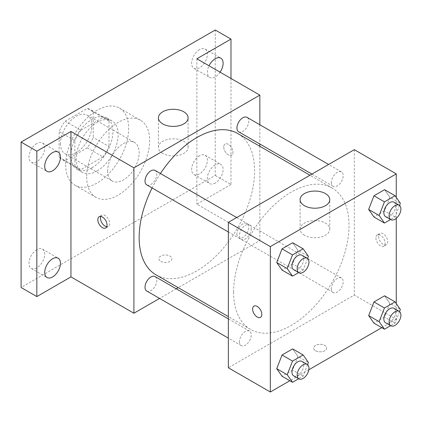 <?xml version="1.0" encoding="UTF-8"?>
<svg xmlns="http://www.w3.org/2000/svg" width="422" height="422" viewBox="0 0 422 422"><rect width="100%" height="100%" fill="white"/><g stroke="black" fill="none" stroke-linecap="round" stroke-linejoin="round"><path stroke-width="0.32" stroke-dasharray="2.11 1.58" d="M107.673 170.863A22.261 12.855 120 0 0 112.289 181.054A22.261 12.855 120 0 0 134.549 168.199A22.261 12.855 120 0 0 134.549 142.494A22.261 12.855 120 0 0 117.395 148.46A22.261 12.855 120 0 0 107.673 170.863M60.451 143.596A22.261 12.855 120 0 0 65.062 153.787A22.261 12.855 120 0 0 87.322 140.937A22.261 12.855 120 0 0 87.322 115.232A22.261 12.855 120 0 0 70.168 121.193A22.261 12.855 120 0 0 60.451 143.596M65.152 121.193L87.238 108.443A28.733 16.59 120 0 1 90.561 109.625A28.733 16.59 120 0 1 93.246 111.914L93.246 137.414A28.733 16.59 120 0 1 87.238 147.827L65.152 160.576A28.733 16.59 120 0 1 61.828 159.389A28.733 16.59 120 0 1 59.143 157.105L59.143 131.601A28.733 16.59 120 0 1 65.152 121.193L80.892 130.282L102.979 117.532L87.238 108.443M87.238 147.827L102.979 156.91L80.892 169.665L65.152 160.576M59.143 157.105L74.884 166.194L74.884 140.69L59.143 131.601M74.884 166.194A28.733 16.59 120 0 0 77.569 168.478A28.733 16.59 120 0 0 80.892 169.665M102.979 156.91A28.733 16.59 120 0 0 108.987 146.503L93.246 137.414M102.979 117.532A28.733 16.59 120 0 1 106.302 118.714A28.733 16.59 120 0 1 108.987 120.998L108.987 146.503M80.892 130.282A28.733 16.59 120 0 0 74.884 140.69M91.933 167.835A29.682 17.138 -60 0 1 77.094 169.301A29.682 17.138 -60 0 1 77.094 135.029A29.682 17.138 -60 0 1 106.777 117.891A29.682 17.138 -60 0 1 111.324 141.676A29.682 17.138 -60 0 1 91.933 167.835M97.181 170.863A29.682 17.138 120 0 0 116.572 144.704A29.682 17.138 120 0 0 112.02 120.924A29.682 17.138 120 0 0 89.147 128.874A29.682 17.138 120 0 0 76.192 158.746A29.682 17.138 120 0 0 82.343 172.334A29.682 17.138 120 0 0 97.181 170.863M108.987 120.998L93.246 111.914M65.7 164.802A44.521 25.705 120 0 0 74.921 185.184A44.521 25.705 120 0 0 119.442 159.479A44.521 25.705 120 0 0 119.442 108.069A44.521 25.705 120 0 0 85.133 119.996A44.521 25.705 120 0 0 65.7 164.802M86.689 176.918A44.521 25.705 120 0 0 95.91 197.301A44.521 25.705 120 0 0 140.431 171.596A44.521 25.705 120 0 0 140.431 120.186A44.521 25.705 120 0 0 106.122 132.112A44.521 25.705 120 0 0 86.689 176.918M199.5 49.627A11.13 6.425 120 0 0 192.226 59.433A11.13 6.425 120 0 0 193.935 68.353A11.13 6.425 120 0 0 205.066 61.928A11.13 6.425 120 0 0 205.066 49.073A11.13 6.425 120 0 0 199.5 49.627M36.841 143.538A11.13 6.425 120 0 0 29.572 153.344A11.13 6.425 120 0 0 31.275 162.264A11.13 6.425 120 0 0 42.406 155.839A11.13 6.425 120 0 0 42.406 142.984A11.13 6.425 120 0 0 36.841 143.538M36.841 249.687A11.13 6.425 120 0 0 29.572 259.493A11.13 6.425 120 0 0 31.275 268.413A11.13 6.425 120 0 0 42.406 261.988A11.13 6.425 120 0 0 42.406 249.133A11.13 6.425 120 0 0 36.841 249.687M199.5 155.776A11.13 6.425 120 0 0 192.226 165.582A11.13 6.425 120 0 0 193.935 174.502A11.13 6.425 120 0 0 205.066 168.077A11.13 6.425 120 0 0 205.066 155.222A11.13 6.425 120 0 0 199.5 155.776M215.241 29.994L215.241 175.404L21.1 287.493M230.982 78.466L230.982 184.493L215.241 175.404M230.982 184.493L196.874 204.185L259.841 240.535L178.216 287.662M176.254 288.796L159.569 298.428M160.803 261.366A6.494 3.751 0 0 0 167.877 262.178A6.494 3.751 0 0 0 171.886 258.712A6.494 3.751 0 0 0 165.392 254.967A6.494 3.751 0 0 0 158.899 258.712A6.494 3.751 0 0 0 160.803 261.366M220.084 72.173A11.13 6.425 -60 0 1 215.241 76.888A11.13 6.425 -60 0 1 209.676 77.442A11.13 6.425 -60 0 1 209.032 65.795M215.241 183.042A11.13 6.425 -60 0 1 209.676 183.591A11.13 6.425 -60 0 1 207.967 174.671A11.13 6.425 -60 0 1 215.241 164.865A11.13 6.425 -60 0 1 220.806 164.311A11.13 6.425 -60 0 1 222.51 173.231A11.13 6.425 -60 0 1 215.241 183.042M196.874 58.774L196.874 204.185M156.061 274.875A81.625 47.127 120 0 0 237.686 227.748A81.625 47.127 120 0 0 237.686 133.494M160.444 173.521A81.625 47.127 120 0 0 152.105 187.969M259.841 124.759L259.841 144.018M259.841 146.286L259.841 240.535M238.667 131.796A8.34 4.816 120 0 0 247.007 126.98A8.34 4.816 120 0 0 247.007 117.348M146.74 291.016A8.34 4.816 120 0 0 155.08 286.206A8.34 4.816 120 0 0 155.08 276.574M236.942 234.126A8.34 4.816 120 0 0 238.667 237.945A8.34 4.816 120 0 0 247.007 233.129A8.34 4.816 120 0 0 247.007 223.496A8.34 4.816 120 0 0 240.582 225.733A8.34 4.816 120 0 0 236.942 234.126M155.08 170.425A8.34 4.816 -60 0 1 156.81 174.244A8.34 4.816 -60 0 1 153.17 182.636A8.34 4.816 -60 0 1 146.74 184.868M223.765 147.004A6.494 3.751 -120 0 0 226.598 153.539A6.494 3.751 -120 0 0 231.604 155.28A6.494 3.751 -120 0 0 231.604 147.779A6.494 3.751 -120 0 0 225.111 144.034A6.494 3.751 -120 0 0 223.765 147.004A6.494 3.751 -120 0 0 226.598 153.539A6.494 3.751 -120 0 0 231.599 155.28A6.494 3.751 -120 0 0 231.599 147.784A6.494 3.751 -120 0 0 225.105 144.034A6.494 3.751 -120 0 0 223.76 147.009M100.784 216.46A6.494 3.751 60 0 1 101.829 215.209A6.494 3.751 60 0 1 106.829 216.95A6.494 3.751 60 0 1 109.662 223.486A6.494 3.751 60 0 1 108.322 226.456A6.494 3.751 60 0 1 106.719 226.73M162.771 153.423A14.839 8.567 180 0 1 158.424 147.368A14.839 8.567 180 0 1 173.263 138.796A14.839 8.567 180 0 1 188.107 147.368A14.839 8.567 180 0 1 178.944 155.28A14.839 8.567 180 0 1 162.771 153.423M160.803 261.36A6.494 3.751 0 0 0 167.877 262.173A6.494 3.751 0 0 0 171.886 258.707A6.494 3.751 0 0 0 165.392 254.962A6.494 3.751 0 0 0 158.899 258.707A6.494 3.751 0 0 0 160.803 261.36M233.603 292.035A81.625 47.127 120 0 0 250.51 329.403A81.625 47.127 120 0 0 332.135 282.276A81.625 47.127 120 0 0 332.135 188.022A81.625 47.127 120 0 0 269.236 209.892A81.625 47.127 120 0 0 233.603 292.035M251.254 228.771A8.34 4.816 -60 0 1 247.614 237.164A8.34 4.816 -60 0 1 241.189 239.395A8.34 4.816 -60 0 1 241.189 229.768A8.34 4.816 -60 0 1 249.529 224.952A8.34 4.816 -60 0 1 251.254 228.771M331.386 288.653A8.34 4.816 120 0 0 333.116 292.472A8.34 4.816 120 0 0 341.456 287.656A8.34 4.816 120 0 0 341.456 278.024A8.34 4.816 120 0 0 335.026 280.261A8.34 4.816 120 0 0 331.386 288.653M239.459 341.73A8.34 4.816 120 0 0 241.189 345.549A8.34 4.816 120 0 0 249.529 340.733A8.34 4.816 120 0 0 249.529 331.101A8.34 4.816 120 0 0 243.098 333.338A8.34 4.816 120 0 0 239.459 341.73M331.386 182.504A8.34 4.816 120 0 0 333.116 186.324A8.34 4.816 120 0 0 341.456 181.507A8.34 4.816 120 0 0 341.456 171.875A8.34 4.816 120 0 0 335.026 174.112A8.34 4.816 120 0 0 331.386 182.504M354.285 149.657L354.285 295.068L228.355 367.768M396.263 303.592L396.263 319.301L354.285 295.068M396.263 319.301L381.778 327.662M308.835 369.772L289.851 380.734M315.587 350.729A6.494 3.751 0 0 0 322.666 351.542A6.494 3.751 0 0 0 326.67 348.076A6.494 3.751 0 0 0 320.182 344.331A6.494 3.751 0 0 0 313.688 348.076A6.494 3.751 0 0 0 315.587 350.729A6.494 3.751 0 0 0 322.666 351.537A6.494 3.751 0 0 0 326.67 348.076A6.494 3.751 0 0 0 320.182 344.326A6.494 3.751 0 0 0 313.688 348.076A6.494 3.751 0 0 0 315.587 350.724M389.865 197.211L384.563 189.673L389.865 197.211L384.563 210.879L373.961 216.998L384.563 210.879L389.865 197.211L400.357 203.272M297.937 356.437L292.636 348.894L297.937 356.437L292.636 370.099L282.033 376.224L292.636 370.099L297.937 356.437L308.429 362.498M396.263 197.443L396.263 218.348M389.865 303.365L384.563 295.822L389.865 303.365L384.563 317.027L373.961 323.147L384.563 317.027L389.865 303.365L400.357 309.421M297.937 250.288L292.636 242.745L297.937 250.288L292.636 263.95L282.033 270.075L292.636 263.95L297.937 250.288L308.429 256.344M378.555 236.373A6.494 3.751 -120 0 0 381.388 242.903A6.494 3.751 -120 0 0 386.388 244.644A6.494 3.751 -120 0 0 386.388 237.148A6.494 3.751 -120 0 0 379.9 233.398A6.494 3.751 -120 0 0 378.555 236.373M253.975 306.098L253.97 306.103A6.494 3.751 60 0 1 253.975 306.098A6.494 3.751 60 0 1 258.976 307.838A6.494 3.751 60 0 1 261.809 314.374A6.494 3.751 60 0 1 260.469 317.344A6.494 3.751 60 0 1 260.464 317.349L260.469 317.344M375.907 237.897A6.494 3.751 -120 0 0 378.745 244.433A6.494 3.751 -120 0 0 383.746 246.174A6.494 3.751 -120 0 0 383.746 238.673A6.494 3.751 -120 0 0 377.252 234.927A6.494 3.751 -120 0 0 375.907 237.897M304.441 235.218A14.839 8.567 180 0 1 300.089 229.157A14.839 8.567 180 0 1 314.933 220.59A14.839 8.567 180 0 1 329.772 229.157A14.839 8.567 180 0 1 320.614 237.074A14.839 8.567 180 0 1 304.441 235.218M307.591 258.512L303.128 270.011L298.671 272.586M293.659 269.69A8.34 4.816 120 0 0 301.999 264.874A8.34 4.816 120 0 0 301.999 255.247M303.128 270.011L292.636 263.95M399.518 205.435L395.055 216.934L390.598 219.509M385.587 216.618A8.34 4.816 120 0 0 393.926 211.802A8.34 4.816 120 0 0 393.926 202.17M395.055 216.934L384.563 210.879M307.591 364.661L303.128 376.16L298.671 378.734M293.659 375.838A8.34 4.816 120 0 0 301.999 371.022A8.34 4.816 120 0 0 301.999 361.396M303.128 376.16L292.636 370.099M399.518 311.584L395.055 323.083L390.598 325.657M385.587 322.767A8.34 4.816 120 0 0 393.926 317.951A8.34 4.816 120 0 0 393.926 308.318M395.055 323.083L384.563 317.027M65.062 153.787L112.289 181.054M87.322 115.232L134.549 142.494M112.02 120.924L106.777 117.891M82.343 172.334L77.094 169.301M106.302 118.714L90.561 109.625M77.569 168.478L61.828 159.389M140.431 120.186L119.442 108.069M95.91 197.301L74.921 185.184M193.935 174.502L209.676 183.591M205.066 155.222L220.806 164.311M31.275 268.413L47.016 277.502M42.406 249.133L58.146 258.222M31.275 162.264L47.016 171.353M42.406 142.984L58.146 152.073M193.935 68.353L209.676 77.442M205.066 49.073L220.806 58.162M101.829 215.209L99.181 216.739M108.322 226.456L105.674 227.985M188.107 147.368L188.107 117.849M158.424 147.368L158.424 117.849M332.135 188.022L309.98 175.235M250.51 329.403L228.355 316.611M228.355 231.989L241.189 239.395M236.7 217.546L249.529 224.952M341.456 278.024L247.007 223.496M333.116 292.472L238.667 237.945M249.529 331.101L228.355 318.879M241.189 345.549L228.355 338.138M341.456 171.875L328.627 164.469M333.116 186.324L311.942 174.101M383.746 246.174L386.388 244.644M377.252 234.927L379.9 233.398M329.772 229.157L329.772 199.638M300.089 229.157L300.089 199.638"/><path stroke-width="0.63" d="M159.569 298.428L133.911 313.24L70.949 276.89L36.841 296.582L21.1 287.493L21.1 142.082L215.241 29.994L230.982 39.082L230.982 78.466M178.216 287.662L176.254 288.796M52.581 276.948A11.13 6.425 -60 0 1 47.016 277.502A11.13 6.425 -60 0 1 45.312 268.582A11.13 6.425 -60 0 1 52.581 258.776A11.13 6.425 -60 0 1 58.146 258.222A11.13 6.425 -60 0 1 59.855 267.142A11.13 6.425 -60 0 1 52.581 276.948M52.581 170.799A11.13 6.425 -60 0 1 47.016 171.353A11.13 6.425 -60 0 1 45.312 162.433A11.13 6.425 -60 0 1 52.581 152.622A11.13 6.425 -60 0 1 58.146 152.073A11.13 6.425 -60 0 1 59.855 160.993A11.13 6.425 -60 0 1 52.581 170.799M70.949 276.89L70.949 131.479L36.841 151.171L21.1 142.082M36.841 296.582L36.841 151.171M133.911 313.24L133.911 167.829L70.949 131.479M133.911 167.829L259.841 95.129L196.874 58.774L230.982 39.082M162.771 123.904A14.839 8.567 180 0 1 158.424 117.849A14.839 8.567 180 0 1 173.263 109.277A14.839 8.567 180 0 1 188.107 117.849A14.839 8.567 180 0 1 178.944 125.761A14.839 8.567 180 0 1 162.771 123.904M209.032 65.795A11.13 6.425 -60 0 1 215.241 58.716A11.13 6.425 -60 0 1 220.806 58.162A11.13 6.425 -60 0 1 220.084 72.173M152.105 187.969A81.625 47.127 120 0 0 139.16 237.507A81.625 47.127 120 0 0 156.061 274.875L228.355 316.611M309.98 175.235L237.686 133.494A81.625 47.127 120 0 0 160.444 173.521M259.841 95.129L259.841 124.759M259.841 144.018L259.841 146.286M328.627 164.469L247.007 117.348A8.34 4.816 120 0 0 240.582 119.584A8.34 4.816 120 0 0 236.942 127.977A8.34 4.816 120 0 0 238.667 131.796L311.942 174.101M228.355 318.879L155.08 276.574A8.34 4.816 120 0 0 148.655 278.805A8.34 4.816 120 0 0 145.015 287.203A8.34 4.816 120 0 0 146.74 291.016L228.355 338.138M228.355 231.989L146.74 184.868A8.34 4.816 -60 0 1 146.74 175.241A8.34 4.816 -60 0 1 155.08 170.425L236.7 217.546M107.019 225.01A6.494 3.751 60 0 1 105.674 227.985A6.494 3.751 60 0 1 99.181 224.235A6.494 3.751 60 0 1 99.181 216.739A6.494 3.751 60 0 1 104.187 218.475A6.494 3.751 60 0 1 107.019 225.01M106.719 226.73A6.494 3.751 60 0 1 101.829 222.705A6.494 3.751 60 0 1 100.784 216.46M289.851 380.734L270.333 392.006L228.355 367.768L228.355 222.357L354.285 149.657L396.263 173.89L396.263 197.443M381.778 327.662L308.835 369.772M373.961 216.998L368.659 209.454L373.961 195.792L384.563 189.673L373.961 195.792L368.659 209.454L373.961 216.998L384.453 223.059L379.151 215.515L384.453 201.853L395.055 195.729L400.357 203.272L399.518 205.435M282.033 376.224L276.732 368.68L282.033 355.018L292.636 348.894L282.033 355.018L276.732 368.68L282.033 376.224L292.525 382.279L287.224 374.736L292.525 361.074L303.128 354.955L308.429 362.498L307.591 364.661M396.263 218.348L396.263 303.592M270.333 392.006L270.333 246.596L396.263 173.89M373.961 323.147L368.659 315.609L373.961 301.941L384.563 295.822L373.961 301.941L368.659 315.609L373.961 323.147L384.453 329.207L379.151 321.664L384.453 308.002L395.055 301.878L400.357 309.421L399.518 311.584M282.033 270.075L276.732 262.531L282.033 248.869L292.636 242.745L282.033 248.869L276.732 262.531L282.033 270.075L292.525 276.13L287.224 268.587L292.525 254.925L303.128 248.806L308.429 256.344L307.591 258.512M270.333 246.596L228.355 222.357M304.441 205.699A14.839 8.567 180 0 1 300.089 199.638A14.839 8.567 180 0 1 314.933 191.071A14.839 8.567 180 0 1 329.772 199.638A14.839 8.567 180 0 1 320.614 207.555A14.839 8.567 180 0 1 304.441 205.699M261.809 314.374A6.494 3.751 60 0 1 260.464 317.349A6.494 3.751 60 0 1 253.97 313.599A6.494 3.751 60 0 1 253.97 306.103A6.494 3.751 60 0 1 258.971 307.844A6.494 3.751 60 0 1 261.809 314.374M260.464 317.349A6.494 3.751 60 0 1 253.975 313.599A6.494 3.751 60 0 1 253.97 306.103M298.671 272.586L292.525 276.13M307.242 258.275L301.999 255.247A8.34 4.816 120 0 0 295.569 257.478A8.34 4.816 120 0 0 291.929 265.871A8.34 4.816 120 0 0 293.659 269.69L298.903 272.717A8.34 4.816 120 0 0 307.242 267.907A8.34 4.816 120 0 0 307.242 258.275A8.34 4.816 120 0 0 300.817 260.506A8.34 4.816 120 0 0 297.178 268.904A8.34 4.816 120 0 0 298.903 272.717M287.224 268.587L276.732 262.531M292.525 254.925L282.033 248.869M303.128 248.806L292.636 242.745M390.598 219.509L384.453 223.059M399.175 205.197L393.926 202.17A8.34 4.816 120 0 0 387.496 204.406A8.34 4.816 120 0 0 383.856 212.799A8.34 4.816 120 0 0 385.587 216.618L390.83 219.646A8.34 4.816 120 0 0 399.175 214.83A8.34 4.816 120 0 0 399.175 205.197A8.34 4.816 120 0 0 392.745 207.434A8.34 4.816 120 0 0 389.105 215.827A8.34 4.816 120 0 0 390.83 219.646M379.151 215.515L368.659 209.454M384.453 201.853L373.961 195.792M395.055 195.729L384.563 189.673M298.671 378.734L292.525 382.279M307.242 364.423L301.999 361.396A8.34 4.816 120 0 0 295.569 363.627A8.34 4.816 120 0 0 291.929 372.025A8.34 4.816 120 0 0 293.659 375.838L298.903 378.872A8.34 4.816 120 0 0 307.242 374.056A8.34 4.816 120 0 0 307.242 364.423A8.34 4.816 120 0 0 300.817 366.66A8.34 4.816 120 0 0 297.178 375.052A8.34 4.816 120 0 0 298.903 378.872M287.224 374.736L276.732 368.68M292.525 361.074L282.033 355.018M303.128 354.955L292.636 348.894M390.598 325.657L384.453 329.207M399.175 311.352L393.926 308.318A8.34 4.816 120 0 0 387.496 310.555A8.34 4.816 120 0 0 383.856 318.948A8.34 4.816 120 0 0 385.587 322.767L390.83 325.795A8.34 4.816 120 0 0 399.175 320.978A8.34 4.816 120 0 0 399.175 311.352A8.34 4.816 120 0 0 392.745 313.583A8.34 4.816 120 0 0 389.105 321.975A8.34 4.816 120 0 0 390.83 325.795M379.151 321.664L368.659 315.609M384.453 308.002L373.961 301.941M395.055 301.878L384.563 295.822"/></g></svg>
